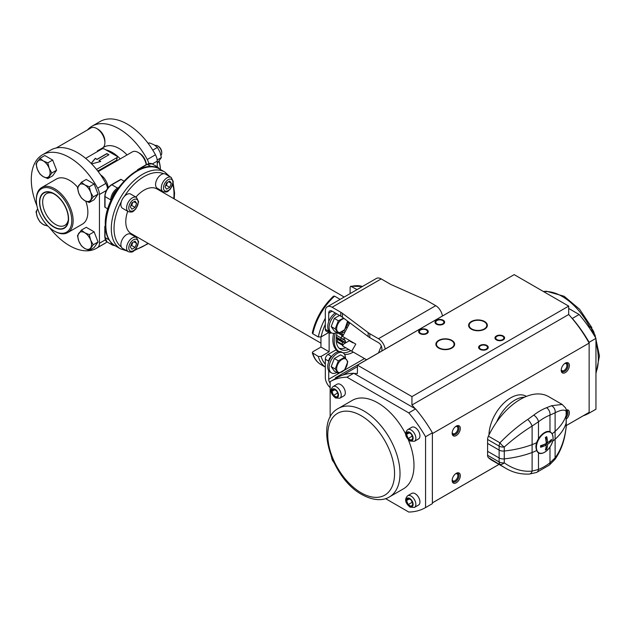 <?xml version="1.0" encoding="UTF-8"?>
<svg xmlns="http://www.w3.org/2000/svg" width="631" height="631" viewBox="0 0 631 631"><rect width="100%" height="100%" fill="white"/><g stroke="black" fill="none" stroke-linecap="round" stroke-linejoin="round"><path stroke-width="0.95" d="M49.478 227.578A53.974 31.164 -120 0 0 96.44 248.298L104.62 243.574A53.974 31.164 -120 0 0 105.842 242.801A9.639 5.569 -120 0 0 106.805 241.791M107.625 209.579L107.625 208.79M107.538 188.48A9.639 5.569 -120 0 0 105.842 183.432A53.974 31.164 -120 0 0 50.646 150.083L42.466 154.808A53.974 31.164 -120 0 0 36.929 205.84M85.777 201.163A26.021 15.026 60 0 1 82.464 224.092L67.746 232.594A26.021 15.026 60 0 0 73.133 220.676A26.021 15.026 -120 0 0 61.775 194.49A26.021 15.026 -120 0 0 41.725 187.517L56.443 179.015A26.021 15.026 60 0 1 69.457 180.308A26.021 15.026 60 0 1 77.692 187.304M96.44 248.298A53.974 31.164 -120 0 0 97.663 247.526A9.639 5.569 -120 0 0 99.446 243.25L99.446 194.482A9.639 5.569 -120 0 0 97.663 188.156A53.974 31.164 -120 0 0 42.466 154.808M89.271 202.527L94.114 199.727L98.05 194.135L94.114 183.992L86.242 179.449L81.399 182.241L84.728 184.867L89.271 186.784L90.627 192.21L93.207 196.927L89.271 202.527L84.728 200.603L81.399 197.984L78.82 193.267L77.463 187.841L81.399 182.241M47.822 178.597L52.665 175.804L56.601 170.204L52.665 160.061L44.793 155.518L39.95 158.318L43.279 160.937L47.822 162.861L49.179 168.28L51.758 172.997L47.822 178.597L43.279 176.68L39.95 174.053L37.379 169.337L36.014 163.91L39.95 158.318M89.271 250.389L94.114 247.589L98.05 241.988L94.114 231.845L86.242 227.302L81.399 230.102L84.728 232.729L89.271 234.645L90.627 240.064L93.207 244.789L89.271 250.389L84.728 248.464L81.399 245.845L78.82 241.121L77.463 235.702L81.399 230.102M78.82 185.396A9.639 5.569 -120 0 0 78.82 193.267A9.639 5.569 60 0 0 84.728 200.603A9.639 5.569 60 0 0 90.627 200.082A9.639 5.569 -120 0 0 90.627 192.21A9.639 5.569 60 0 0 84.728 184.867A9.639 5.569 60 0 0 78.82 185.396M98.05 194.135L93.207 196.927M94.114 183.992L89.271 186.784M37.379 161.465A9.639 5.569 -120 0 0 37.379 169.337A9.639 5.569 60 0 0 43.279 176.68A9.639 5.569 60 0 0 49.179 176.152A9.639 5.569 -120 0 0 49.179 168.28A9.639 5.569 60 0 0 43.279 160.937A9.639 5.569 60 0 0 37.379 161.465M56.601 170.204L51.758 172.997M52.665 160.061L47.822 162.861M36.014 211.771L37.694 208.885A9.639 5.569 60 0 0 37.379 209.326A9.639 5.569 -120 0 0 37.379 217.19L36.014 211.771M39.95 221.915L37.379 217.19A9.639 5.569 60 0 0 43.279 224.533L39.95 221.915M47.956 226.135L43.279 224.533A9.639 5.569 60 0 0 47.207 225.37M78.82 233.249A9.639 5.569 -120 0 0 78.82 241.121A9.639 5.569 60 0 0 84.728 248.464A9.639 5.569 60 0 0 90.627 247.936A9.639 5.569 -120 0 0 90.627 240.064A9.639 5.569 60 0 0 84.728 232.729A9.639 5.569 60 0 0 78.82 233.249M98.05 241.988L93.207 244.789M94.114 231.845L89.271 234.645M155.131 145.461A5.782 3.336 60 0 1 157.655 145.911A5.782 3.336 60 0 1 161.741 152.994A5.782 3.336 60 0 1 160.96 155.321M108.13 187.691A11.563 6.681 -120 0 0 100.558 174.826M98.215 171.593L132.376 151.874A11.563 6.681 60 0 1 138.157 152.442A11.563 6.681 60 0 1 146.187 164.707M139.522 153.23L138.157 152.442L139.522 153.23A9.639 5.569 60 0 1 146.329 164.62M110.89 242.28A9.639 5.569 -60 0 0 112.752 245.238L107.025 241.933L104.809 237.201L104.809 226.497A0.773 0.442 0 0 1 105.03 226.19L105.306 226.024M137.471 170.315L137.471 169.991A0.773 0.442 60 0 1 138.023 169.684L147.291 164.328A9.639 5.569 -60 0 1 152.11 163.855L146.905 164.289A0.773 0.442 60 0 1 147.291 164.328L151.345 166.671M111.301 185.104A0.773 0.442 60 0 1 111.458 184.749L120.734 179.401A0.773 0.442 60 0 1 121.12 179.441L123.913 181.05M136.485 197.424L130.767 194.119A8.195 4.732 120 0 0 124.394 196.375A8.195 4.732 120 0 0 121.341 201.668A8.195 4.732 120 0 0 120.876 204.562A8.195 4.732 120 0 0 122.572 208.309L128.298 211.614C133.606 212.955 133.338 210.738 135.831 208.979L138.639 201.81L136.485 197.424A8.195 4.732 120 0 0 130.175 199.625A8.195 4.732 120 0 0 126.602 207.867A8.195 4.732 120 0 0 128.298 211.614M171.19 177.39L165.464 174.085A8.195 4.732 120 0 0 163.634 173.714A8.195 4.732 120 0 0 155.573 184.528A8.195 4.732 120 0 0 157.269 188.275L162.995 191.587C168.303 192.92 168.035 190.704 170.528 188.945L173.336 181.775L171.19 177.39A8.195 4.732 120 0 0 164.872 179.59A8.195 4.732 120 0 0 161.299 187.833A8.195 4.732 120 0 0 162.995 191.587M136.485 237.493L130.767 234.188A8.195 4.732 120 0 0 124.449 236.38A8.195 4.732 120 0 0 120.876 244.631A8.195 4.732 120 0 0 121.341 246.981A8.195 4.732 120 0 0 122.572 248.377L128.298 251.682C133.606 253.015 133.338 250.807 135.831 249.04L138.639 241.87L136.485 237.493A8.195 4.732 120 0 0 130.175 239.685A8.195 4.732 120 0 0 126.602 247.936A8.195 4.732 120 0 0 128.298 251.682M135.058 207.394L136.627 203.332L135.058 201.092L131.911 202.914L130.333 206.968L131.911 209.208L135.058 207.394L131.65 205.422L132.833 202.377M169.755 187.36L171.332 183.298L169.755 181.058L166.608 182.88L165.038 186.934L166.608 189.174L169.755 187.36L166.347 185.388L167.53 182.343M135.058 247.455L136.627 243.4L135.058 241.16L131.911 242.982L130.333 247.036L131.911 249.277L135.058 247.455L131.65 245.491L132.833 242.446M127.699 211.275A25.784 14.884 -60 0 0 125.782 221.757A25.784 14.884 120 0 0 131.122 233.565L320.95 343.154M135.894 197.077A25.784 14.884 -60 0 1 156.906 188.906L344.179 297.027M325.312 367.045A44.336 25.595 -60 0 1 318.292 356.468L312.313 352.729L312.897 351.719L320.95 347.066L320.95 336.986M350.118 293.596L350.118 287.239L350.71 286.237L356.933 289.542A44.336 25.595 -60 0 1 357.304 289.448M339.667 299.63A44.336 25.595 -60 0 1 340.03 299.299L334.58 296.152L333.523 296.144C322.788 306.28 315.713 318.529 312.306 332.892L312.842 333.807L318.292 336.954A44.336 25.595 -60 0 1 325.312 318.276M328.68 332.529L321.076 336.922L318.292 336.954M318.292 356.468L321.076 356.436L329.13 351.79L320.95 347.066M329.13 351.79L329.13 332.789M333.665 333.365A24.049 13.882 -60 0 0 332.845 339.888A24.049 13.882 120 0 0 337.822 350.891L338.973 351.562A24.049 13.882 120 0 1 334.209 340.677A24.049 13.882 -60 0 1 335.298 333.105M342.933 352.784A24.049 13.882 120 0 0 350.86 350.686M337.167 332.679A21.304 12.297 -60 0 0 336.149 339.549A21.304 12.297 120 0 0 340.559 349.306A21.304 12.297 120 0 0 348.714 349.448M339.17 348.257A21.304 12.297 120 0 0 345.717 347.72M336.284 337.175L337.159 338.421L342.065 341.253A2.311 1.333 -60 0 1 342.286 342.073L342.286 344.345A2.311 1.333 0 0 0 343.248 344.684M338.192 342.68A2.311 1.333 -60 0 1 337.853 342.57A2.311 1.333 -60 0 1 337.372 341.513L337.372 339.241A2.311 1.333 120 0 0 337.159 338.421M341.742 344.818A2.311 1.333 -60 0 1 341.734 344.818L342.854 345.465A2.311 1.333 -60 0 1 342.759 345.409A2.311 1.333 -60 0 1 342.286 344.345L337.372 341.513M352.232 342.034A9.639 5.569 120 0 0 352.847 342.814L349.306 340.772A9.639 5.569 -60 0 1 348.683 339.991M353.51 342.775L352.847 342.814M344.66 337.664L344.132 339.036A2.311 1.822 144.9 0 1 341.079 339.857A2.311 1.333 -60 0 1 341.079 337.964A2.311 0.489 21.2 0 0 344.132 339.036L345.118 340.44A4.63 2.674 -60 0 1 345.551 342.073L345.551 342.933M343.879 330.486A2.311 0.489 38.8 0 1 344.668 331.125M344.076 332.466A2.311 1.333 180 0 1 342.286 332.08A2.311 1.333 -60 0 1 342.325 331.646M347.649 322.615A2.311 1.333 -60 0 1 347.807 322.512A2.311 1.333 60 0 1 349.046 323.877M348.178 325.052A2.311 0.489 -158.8 0 1 347.168 324.665M136.627 243.4L133.906 241.831M130.727 246.019L131.65 245.491M130.727 205.958L131.65 205.422M165.425 185.924L166.347 185.388M136.627 203.332L133.906 201.762M171.332 183.298L168.603 181.728M105.03 195.965A0.773 0.442 0 0 0 104.809 196.28L104.809 206.984A0.773 0.442 0 0 0 105.03 207.299L105.03 196.596A9.639 5.569 -60 0 1 111.845 184.788L121.12 179.441M107.822 208.908L105.03 207.299M105.353 227.002L105.03 226.813A0.773 0.442 0 0 1 104.809 226.497M127.068 154.934A29.878 17.25 -120 0 0 104.131 147.031L97.316 150.967A29.878 17.25 60 0 1 100.518 149.784A29.878 17.25 -120 0 0 97.316 150.967L102.498 147.977A11.563 6.681 60 0 0 104.888 142.677A11.563 6.681 60 0 0 96.717 128.511L96.717 128.511A11.563 6.681 60 0 0 90.927 127.943L56.206 147.993M105.976 149.926A29.878 17.25 60 0 1 120.245 158.87A29.878 17.25 -120 0 0 105.976 149.926M96.496 169.416L116.759 157.718A1.925 1.112 0 0 0 117.319 156.93L116.759 160.093L97.789 171.04M117.319 156.93A1.925 1.112 0 0 0 116.759 156.141L104.486 149.058A1.925 1.112 0 0 0 101.765 149.058L85.642 158.365M91.629 163.91L100.739 161.457L99.035 160.471L108.918 154.769L106.876 153.585L96.993 159.288L95.289 158.31L91.156 163.421M108.784 154.847L106.876 153.743L96.993 159.446L95.289 158.468L91.219 163.492M99.035 160.471L100.55 161.504M87.488 129.931A53.974 31.164 60 0 1 92.087 126.161A53.974 31.164 60 0 1 147.283 159.509A9.639 5.569 60 0 1 148.798 163.5M92.087 126.161L100.266 121.436A53.974 31.164 60 0 1 155.463 154.784A9.639 5.569 60 0 1 157.237 161.118L157.237 166.813M148.324 143.608L149.563 142.89L154.106 144.807L157.434 147.433L160.014 152.15L161.37 157.576L157.237 163.287M152.757 150.131L157.434 147.433M157.174 159.998L161.37 157.576M98.073 129.3L96.717 128.511L98.073 129.3A9.639 5.569 60 0 1 104.888 141.107L104.888 142.677M161.741 152.994L161.741 152.205A4.819 2.784 60 0 0 158.334 146.305L157.655 145.911M52.925 193.362A18.315 10.577 -120 0 0 46.465 193.678A18.315 10.577 -120 0 0 42.671 202.062A18.315 10.577 -120 0 0 50.661 220.495A18.315 10.577 -120 0 0 64.772 225.401A18.315 10.577 -120 0 0 68.282 219.967M68.566 218.831A20.531 11.855 -120 0 0 54.053 193.685A20.531 11.855 -120 0 0 39.532 202.062A20.531 11.855 -120 0 0 54.053 227.207A20.531 11.855 -120 0 0 68.566 218.831M54.053 230.907A25.059 14.466 60 0 0 71.768 220.676A25.059 14.466 -120 0 0 54.053 189.986A25.059 14.466 -120 0 0 36.33 200.216A25.059 14.466 60 0 0 54.053 230.907L54.731 231.301A26.021 15.026 60 0 0 67.746 232.594M41.725 187.517A26.021 15.026 -120 0 0 36.33 199.428L36.33 200.216M54.053 193.962A20.192 11.658 -120 0 0 43.957 192.96A20.192 11.658 -120 0 0 40.857 209.137A20.192 11.658 -120 0 0 54.053 226.931A20.192 11.658 -120 0 0 64.149 227.933A20.192 11.658 -120 0 0 67.241 211.756A20.192 11.658 -120 0 0 54.053 193.962M160.377 169.479A25.059 14.466 -120 0 0 159.115 161.213M148.6 143.45A25.059 14.466 -120 0 0 147.22 142.164M160.361 169.471A26.021 15.026 -120 0 0 158.98 161.378M148.451 143.537A26.021 15.026 -120 0 0 147.757 142.851M336.615 313.773A11.563 6.681 120 0 0 329.595 323.979A11.563 6.681 120 0 0 331.488 332.821L331.449 332.821A3.857 2.224 -60 0 1 329.516 333.01L326.109 331.046A3.857 2.224 -60 0 1 325.312 329.279L325.312 311.178A9.639 5.569 60 0 1 327.308 306.769A9.639 5.569 60 0 1 332.127 307.242L340.787 312.242A19.277 11.129 180 0 1 342.436 313.331L368.165 332.64A19.277 11.129 0 0 0 369.813 333.728L378.474 338.721A9.639 5.569 60 0 1 385.17 349.022M329.516 333.01A3.857 2.224 -60 0 1 328.719 331.251L328.719 330.676M328.719 321.66L328.719 313.15A4.819 2.784 60 0 1 329.721 310.941A4.819 2.784 60 0 1 332.127 311.178L340.787 316.178A19.277 11.129 180 0 1 342.436 317.259L368.165 336.575A19.277 11.129 0 0 0 369.813 337.664L378.474 342.657A4.819 2.784 60 0 1 381.881 348.564L381.881 350.923M327.308 306.769L376.384 278.437A9.639 5.569 60 0 1 381.203 278.91L389.855 283.911A19.277 11.129 180 0 0 391.733 284.865L425.191 299.725A19.277 11.129 0 0 1 427.069 300.671L435.721 305.672A9.639 5.569 60 0 1 442.426 315.965M330.147 387.615A9.639 5.569 60 0 1 325.312 377.291L325.312 359.189A3.857 2.224 -60 0 1 328.041 354.464L335.795 349.984L338.61 351.609M330.147 383.285A4.819 2.784 60 0 1 328.719 379.255L328.719 370.744M328.719 361.729L328.719 361.153A3.857 2.224 -60 0 1 331.449 356.436L331.89 356.176M344.589 354.433A24.577 14.19 120 0 0 353.289 352.09M349.306 340.772L343.548 344.092L342.617 345.93L355.805 353.541M349.858 322.835L342.617 336.489L355.805 344.1L351.719 351.183L366.572 359.757M378.513 352.871L381.29 346.001M335.25 312.984A11.563 6.681 120 0 0 328.23 323.19A11.563 6.681 120 0 0 330.123 332.032L331.488 332.821A11.563 6.681 120 0 0 336.836 332.49M345.449 358.108A11.563 6.681 120 0 0 343.051 352.855L341.686 352.066A11.563 6.681 120 0 0 335.905 352.642A11.563 6.681 120 0 0 328.349 362.833A11.563 6.681 120 0 0 330.123 372.101L331.488 372.889A11.563 6.681 120 0 0 336.836 372.55M343.051 352.855A11.563 6.681 120 0 0 337.269 353.431A11.563 6.681 120 0 0 329.713 363.622A11.563 6.681 120 0 0 331.488 372.889M339.517 315.445L334.327 318.442L331.18 326.558L334.327 331.038L338.366 333.373L344.66 329.737L347.602 321.147M331.18 326.558L335.219 328.893L338.366 333.373M334.327 318.442L338.366 320.777L335.219 328.893M343.595 318.134L338.366 320.777M344.234 318.616A7.619 4.401 120 0 0 336.654 328.672A7.619 4.401 120 0 0 342.041 331.78A7.619 4.401 120 0 0 347.429 322.449A7.619 4.401 120 0 0 347.216 320.856M344.66 357.209L340.622 354.874L334.327 358.511L331.18 366.627L334.327 371.107L338.366 373.442L344.66 369.805L347.807 361.689L344.66 357.209L338.366 360.845L335.219 368.961L338.366 373.442M331.18 366.627L335.219 368.961M334.327 358.511L338.366 360.845M336.654 368.741A7.619 4.401 120 0 0 342.041 371.848A7.619 4.401 120 0 0 347.429 362.517A7.619 4.401 120 0 0 342.041 359.41A7.619 4.401 120 0 0 336.654 368.741M566.252 425.594L588.021 413.029A93.175 53.793 -120 0 0 589.141 412.351L589.141 343.09A93.175 53.793 -120 0 0 568.697 314.498L568.697 306.106L514.17 274.627L357.414 365.128L357.414 373.52A93.175 53.793 -120 0 0 354.149 373.473M492.361 287.215L335.534 377.677L335.534 378.545M589.141 412.351L566.252 425.562M499.003 464.392L432.385 502.852L432.385 433.6L589.141 343.09M336.284 378.111L335.534 377.677M415.198 408.722A93.175 53.793 -120 0 0 411.94 404.999L411.94 396.607L357.414 365.128M568.697 314.498L411.94 404.999M568.697 306.106L411.94 396.607M451.504 340.63A8.818 5.095 0 0 0 441.889 339.525A8.818 5.095 0 0 0 436.447 344.234A8.818 5.095 0 0 0 439.026 347.831A8.818 5.095 0 0 0 448.641 348.935A8.818 5.095 0 0 0 454.083 344.234A8.818 5.095 0 0 0 451.504 340.63M484.214 321.747A8.818 5.095 0 0 0 474.607 320.643A8.818 5.095 0 0 0 469.164 325.344A8.818 5.095 0 0 0 471.743 328.948A8.818 5.095 0 0 0 481.358 330.052A8.818 5.095 0 0 0 486.801 325.344A8.818 5.095 0 0 0 484.214 321.747M502.655 336.284A4.046 2.335 0 0 0 498.238 335.779A4.046 2.335 0 0 0 495.745 337.94A4.046 2.335 0 0 0 496.928 339.588A4.046 2.335 0 0 0 501.337 340.093A4.046 2.335 0 0 0 503.838 337.94A4.046 2.335 0 0 0 502.655 336.284M486.296 345.725A4.046 2.335 0 0 0 481.887 345.22A4.046 2.335 0 0 0 479.386 347.381A4.046 2.335 0 0 0 480.57 349.038A4.046 2.335 0 0 0 484.979 349.542A4.046 2.335 0 0 0 487.479 347.381A4.046 2.335 0 0 0 486.296 345.725M426.319 329.989A4.046 2.335 0 0 0 421.91 329.485A4.046 2.335 0 0 0 419.41 331.638A4.046 2.335 0 0 0 420.593 333.294A4.046 2.335 0 0 0 425.002 333.799A4.046 2.335 0 0 0 427.502 331.638A4.046 2.335 0 0 0 426.319 329.989M442.678 320.548A4.046 2.335 0 0 0 438.261 320.035A4.046 2.335 0 0 0 435.769 322.196A4.046 2.335 0 0 0 436.952 323.853A4.046 2.335 0 0 0 441.361 324.358A4.046 2.335 0 0 0 443.861 322.196A4.046 2.335 0 0 0 442.678 320.548M526.412 396.394L526.183 396.26A30.84 17.81 120 0 0 502.639 404.29A30.84 17.81 120 0 0 488.962 435.011M452.151 433.205A5.782 3.336 120 0 0 456.237 435.564A5.782 3.336 120 0 0 460.33 428.481A5.782 3.336 120 0 0 456.237 426.122A5.782 3.336 120 0 0 452.151 433.205M561.196 370.247A5.782 3.336 120 0 0 565.289 372.605A5.782 3.336 120 0 0 569.375 365.523A5.782 3.336 120 0 0 565.289 363.164A5.782 3.336 120 0 0 561.196 370.247M452.151 480.42A5.782 3.336 120 0 0 456.237 482.786A5.782 3.336 120 0 0 460.33 475.703A5.782 3.336 120 0 0 456.237 473.337A5.782 3.336 120 0 0 452.151 480.42M566.228 419.15A5.782 3.336 120 0 0 569.375 412.745A5.782 3.336 120 0 0 566.204 409.969M496.629 422.021A30.84 17.81 -60 0 1 524.566 397.175M452.206 432.401A4.046 2.335 120 0 0 452.987 433.639A4.046 2.335 120 0 0 456.11 432.558A4.046 2.335 120 0 0 457.877 428.481A4.046 2.335 -60 0 0 457.033 426.627A4.046 2.335 -60 0 0 455.574 426.572M561.251 369.443A4.046 2.335 120 0 0 562.04 370.681A4.046 2.335 120 0 0 565.155 369.592A4.046 2.335 120 0 0 566.922 365.523A4.046 2.335 -60 0 0 566.086 363.669A4.046 2.335 -60 0 0 564.619 363.614M452.206 479.623A4.046 2.335 120 0 0 452.987 480.861A4.046 2.335 120 0 0 456.11 479.773A4.046 2.335 120 0 0 457.877 475.703A4.046 2.335 -60 0 0 457.033 473.849A4.046 2.335 -60 0 0 455.574 473.786M566.228 415.301A4.046 2.335 120 0 0 566.922 412.745A4.046 2.335 -60 0 0 566.252 411.002M496.384 339.904A4.819 2.784 180 0 1 494.972 337.94A4.819 2.784 180 0 1 497.946 335.369A4.819 2.784 180 0 1 503.199 335.968A4.819 2.784 180 0 1 504.611 337.94A4.819 2.784 180 0 1 501.637 340.511A4.819 2.784 180 0 1 496.384 339.904M480.025 349.345A4.819 2.784 180 0 1 478.613 347.381A4.819 2.784 180 0 1 481.587 344.81A4.819 2.784 180 0 1 486.84 345.417A4.819 2.784 180 0 1 488.252 347.381A4.819 2.784 180 0 1 485.278 349.953A4.819 2.784 180 0 1 480.025 349.345M420.049 333.61A4.819 2.784 180 0 1 418.637 331.638A4.819 2.784 180 0 1 421.611 329.074A4.819 2.784 180 0 1 426.864 329.674A4.819 2.784 180 0 1 428.275 331.638A4.819 2.784 180 0 1 425.302 334.209A4.819 2.784 180 0 1 420.049 333.61M436.407 324.168A4.819 2.784 180 0 1 434.996 322.196A4.819 2.784 180 0 1 437.969 319.625A4.819 2.784 180 0 1 443.222 320.232A4.819 2.784 180 0 1 444.634 322.196A4.819 2.784 180 0 1 441.661 324.768A4.819 2.784 180 0 1 436.407 324.168M455.882 426.343A4.819 2.784 -60 0 1 457.964 426.272A4.819 2.784 -60 0 1 458.966 428.481A4.819 2.784 -60 0 1 456.86 433.331A4.819 2.784 -60 0 1 453.145 434.625A4.819 2.784 -60 0 1 452.167 432.779M564.934 363.385A4.819 2.784 -60 0 1 567.017 363.314A4.819 2.784 -60 0 1 568.01 365.523A4.819 2.784 -60 0 1 565.912 370.373A4.819 2.784 -60 0 1 562.197 371.667A4.819 2.784 -60 0 1 561.211 369.821M455.882 473.565A4.819 2.784 -60 0 1 457.964 473.495A4.819 2.784 -60 0 1 458.966 475.703A4.819 2.784 -60 0 1 456.86 480.554A4.819 2.784 -60 0 1 453.145 481.839A4.819 2.784 -60 0 1 452.167 480.002M566.236 410.316A4.819 2.784 -60 0 1 567.017 410.536A4.819 2.784 -60 0 1 568.01 412.745A4.819 2.784 -60 0 1 566.228 417.233M438.632 348.06A9.378 5.411 0 0 0 448.854 349.235A9.378 5.411 0 0 0 454.643 344.234A9.378 5.411 0 0 0 451.899 340.401A9.378 5.411 0 0 0 441.676 339.233A9.378 5.411 0 0 0 435.887 344.234A9.378 5.411 0 0 0 438.632 348.06M471.349 329.177A9.378 5.411 0 0 0 481.571 330.344A9.378 5.411 0 0 0 487.361 325.344A9.378 5.411 0 0 0 484.616 321.518A9.378 5.411 0 0 0 474.394 320.343A9.378 5.411 0 0 0 468.604 325.344A9.378 5.411 0 0 0 471.349 329.177M336.97 377.717L330.155 381.652L336.97 377.717A95.407 55.086 -120 0 1 353.77 373.252L415.584 408.943L408.77 412.879L346.947 377.188A95.407 55.086 -120 0 0 330.155 381.652A95.407 55.086 -120 0 0 330.147 381.652L330.147 417.225M432.369 503.648A95.407 55.086 -120 0 0 432.377 503.641A95.407 55.086 -120 0 0 432.385 503.641L432.385 432.811A95.407 55.086 -120 0 0 415.584 408.943M353.77 373.252L346.947 377.188M432.385 432.811L425.57 436.747A95.407 55.086 -120 0 0 408.77 412.879M385.549 498.632L408.77 512.041A95.407 55.086 -120 0 0 425.562 507.576L432.377 503.641L425.57 507.576L425.57 436.747M407.705 429.616L411.798 427.258A6.744 3.896 60 0 1 415.166 427.589A6.744 3.896 60 0 1 419.576 433.536A6.744 3.896 60 0 1 418.542 438.939L414.457 441.298A6.744 3.896 -120 0 0 415.49 435.895A6.744 3.896 -120 0 0 411.081 429.948A6.744 3.896 -120 0 0 407.705 429.616C403.13 434.278 407.208 438.64 410.118 441.061L414.457 441.298M407.705 495.729L411.798 493.371A6.744 3.896 60 0 1 415.166 493.702A6.744 3.896 60 0 1 419.576 499.649A6.744 3.896 60 0 1 418.542 505.052L414.457 507.419A6.744 3.896 -120 0 0 415.49 502.008A6.744 3.896 -120 0 0 411.081 496.061A6.744 3.896 -120 0 0 407.705 495.729C403.13 500.391 407.208 504.753 410.118 507.174L414.457 507.419M333.089 386.535L337.175 384.176A6.744 3.896 60 0 1 340.551 384.508A6.744 3.896 60 0 1 344.96 390.455A6.744 3.896 60 0 1 343.927 395.858L339.833 398.224A6.744 3.896 -120 0 0 340.866 392.813A6.744 3.896 -120 0 0 336.457 386.866A6.744 3.896 -120 0 0 333.089 386.535C328.506 391.196 332.592 395.558 335.495 397.98L339.833 398.224M338.342 408.438C313.52 421.311 331.598 478.472 361.957 494.586C375.327 501.945 384.894 499.933 389.43 496.92A51.087 29.491 -120 0 0 397.262 455.984A51.087 29.491 -120 0 0 363.89 410.97A51.087 29.491 -120 0 0 338.342 408.438L352.319 400.37A51.087 29.491 60 0 1 377.859 402.901A51.087 29.491 60 0 1 405.788 434.294M408.186 439.46A51.087 29.491 60 0 1 403.398 488.859L389.43 496.92M333.523 389.106L331.953 391.346L333.523 395.4L336.67 397.222L338.248 394.982L336.67 390.928L333.523 389.106M408.147 498.301L406.569 500.541L408.147 504.603L411.294 506.417L412.863 504.177L411.294 500.123L408.147 498.301M408.147 432.188L406.569 434.428L408.147 438.482L411.294 440.304L412.863 438.064L411.294 434.01L408.147 432.188M406.569 434.428L409.298 432.85M408.147 438.482L412.138 436.179M406.569 500.541L409.298 498.971M408.147 504.603L412.138 502.292M331.953 391.346L334.675 389.777M333.523 395.4L337.514 393.097M571.954 318.221L572.341 318.442A95.407 55.086 60 0 1 589.141 342.302L589.141 413.139A95.407 55.086 60 0 1 589.133 413.139A95.407 55.086 60 0 1 583.233 415.79M589.141 342.302L595.956 338.374L595.956 409.203A95.407 55.086 60 0 1 595.948 409.211L589.141 413.139M572.341 318.442L579.155 314.506A95.407 55.086 60 0 1 595.956 338.374M568.697 308.464L579.155 314.506M488.418 457.649A56.482 32.607 120 0 0 492.062 460.385L505.676 468.241L488.418 457.649A5.782 3.336 -60 0 1 487.589 455.282L487.589 439.46A5.782 3.336 -60 0 1 488.418 436.139A56.482 32.607 120 0 1 548.544 396.576L562.158 404.439L551.47 405.757A5.782 4.764 66.4 0 1 555.114 412.777C560.88 409.834 564.564 409.345 566.157 411.309A5.782 5.6 -29.2 0 0 565.518 407.886L562.158 404.439M566.228 422.281A5.782 3.336 180 0 1 566.252 422.549A5.766 3.329 180 0 1 566.133 423.149A77.092 44.509 180 0 1 555.099 439.231A38.538 22.251 180 0 1 552.59 441.219A38.554 22.259 180 0 0 555.114 439.231A77.108 44.517 180 0 0 566.157 423.156L566.157 427.132A5.782 3.336 0 0 0 566.252 426.524A5.782 5.782 0 0 1 566.204 427.234A5.782 0.67 -172.9 0 0 566.157 427.132C564.564 439.815 560.88 450.045 555.114 457.822L549.98 462.823L549.98 447.016M566.228 414.953L566.228 422.549A5.782 3.336 180 0 1 566.157 423.156M532.099 452.506A38.538 22.251 180 0 0 536.579 450.558A38.554 22.259 180 0 1 532.114 452.514A77.108 44.517 180 0 1 504.264 458.887A5.766 3.329 180 0 1 499.137 457.956A5.782 3.336 0 0 0 504.264 458.887A77.092 44.509 180 0 0 532.099 452.506L532.099 444.65M487.589 451.307L499.129 457.964L487.605 451.299M566.157 415.285L566.157 411.309A5.782 3.336 180 0 0 566.252 410.702L566.252 414.677A5.782 3.336 180 0 1 566.157 415.285A77.108 44.517 180 0 1 555.114 431.367A38.554 22.259 180 0 1 552.093 433.718M536.721 442.631A38.554 22.259 180 0 1 532.114 444.642A77.108 44.517 180 0 1 504.264 451.015A5.782 3.336 0 0 1 499.129 450.092L487.589 443.435M549.98 431.856L549.98 415.127L555.114 412.777L555.114 431.367M536.05 447.016A11.563 6.681 120 0 1 538.48 438.9A11.563 6.681 -60 0 1 549.104 431.896M551.478 440.966A23.592 13.622 180 0 1 547.605 444.248A23.592 13.622 60 0 1 546.706 449.233A22.322 12.888 180 0 1 545.342 450.021A23.592 13.622 -120 0 0 546.241 445.029A23.592 13.622 180 0 1 540.57 447.269A22.322 12.888 -120 0 0 540.586 446.488A22.322 12.888 -120 0 0 540.57 445.691A23.592 13.622 0 0 0 546.241 443.459A23.592 13.622 -120 0 0 545.342 437.425A22.322 12.888 0 0 0 546.706 436.644A23.592 13.622 60 0 1 547.605 442.67A23.592 13.622 0 0 0 551.478 439.397A22.322 12.888 60 0 1 551.494 440.193A22.322 12.888 60 0 1 551.478 440.966L550.973 439.957M547.605 442.67L546.201 441.858L546.201 436.944M546.241 443.412L547.566 442.647M548.229 442.268L550.973 440.683M545.578 449.304L546.201 448.941L546.201 445.77M546.201 445.005L546.201 443.483M540.586 446.677L544.845 444.224L546.241 445.029M547.605 444.248L546.241 443.459M546.706 449.233L546.201 448.941M566.204 427.234L565.463 432.29C563.877 442.607 560.36 451.662 554.909 459.447A5.782 2.824 -143.5 0 0 555.114 457.822L555.114 439.231M538.48 452.774L538.48 469.464A5.782 3.833 -111.3 0 1 536.484 472.493L549.404 465.055A5.782 2.761 -127.4 0 0 549.98 462.823A50.701 29.271 -60 0 1 538.48 469.464L532.114 471.097C522.831 472.012 513.547 469.267 504.264 462.862A5.782 3.037 128.7 0 1 499.949 464.306A5.782 3.336 -60 0 1 499.129 461.939L487.589 455.282M487.589 439.46L499.129 446.117L499.129 461.939A5.782 3.336 0 0 0 504.264 462.862L504.264 447.04A5.782 3.336 180 0 1 499.129 446.117A5.782 3.336 -60 0 1 499.949 442.796A5.782 1.885 44.6 0 0 504.264 447.04C513.547 438.797 522.831 431.801 532.114 426.059L538.48 421.76A50.701 29.271 -60 0 1 549.98 415.127A5.782 3.833 68.7 0 0 546.549 407.721L551.47 405.757M488.418 436.139L499.949 442.804C509.114 433.458 518.39 425.665 527.768 419.441A5.782 1.475 56.3 0 1 532.114 426.059L532.114 444.642M527.768 419.441L533.731 415.119A56.482 32.607 -60 0 1 546.549 407.721M505.676 468.241C512.853 472.524 520.772 474.465 529.425 474.062A5.782 3.423 -94.4 0 0 532.114 471.097L532.114 452.514M105.29 239.875L99.446 243.25M105.842 242.801L97.663 247.526M105.842 183.432L97.663 188.156M106.316 190.515L99.446 194.482M104.809 196.28A0.773 0.442 0 0 0 105.03 196.596L110.756 199.901A9.639 5.569 -60 0 1 117.571 188.093L111.845 184.788A0.773 0.442 60 0 0 111.458 184.749C107.404 187.533 105.188 191.374 104.809 196.28M157.009 167.783A8.866 5.119 -60 0 1 158.271 168.319M154.343 167.018A9.639 5.569 -60 0 1 157.837 167.16L152.11 163.855M111.947 198.552A8.866 5.119 -60 0 1 117.003 189.805M113.982 245.033A8.866 5.119 -60 0 1 112.878 244.205M105.85 225.401A44.336 25.595 -60 0 1 125.206 180.781A44.336 25.595 -60 0 1 159.367 168.903C139.964 155.975 104.068 194.656 105.282 224.612C105.345 234.622 108.595 241.649 115.031 245.696A44.336 25.595 120 0 1 105.85 225.401M169.944 176.68L164.825 172.05A44.336 25.595 -60 0 0 130.656 183.929A44.336 25.595 -60 0 0 111.301 228.548A44.336 25.595 120 0 0 120.482 248.843L115.031 245.696M124.394 196.375A42.411 24.483 -60 0 1 163.634 173.714M172.791 184.875A42.411 24.483 -60 0 1 174.006 193.922A42.411 24.483 120 0 1 173.746 198.623M121.341 246.981A42.411 24.483 120 0 1 114.03 228.548A42.411 24.483 -60 0 1 121.341 201.668M138.189 202.433A6.649 3.841 120 0 0 133.48 199.719A6.649 3.841 120 0 0 128.779 207.867A6.649 3.841 120 0 0 133.48 210.58A6.649 3.841 120 0 0 138.189 202.433M163.476 187.833A6.649 3.841 120 0 0 168.185 190.546A6.649 3.841 120 0 0 172.886 182.406A6.649 3.841 120 0 0 168.185 179.685A6.649 3.841 120 0 0 163.476 187.833M128.779 247.936A6.649 3.841 120 0 0 133.48 250.649A6.649 3.841 120 0 0 138.189 242.501A6.649 3.841 120 0 0 133.48 239.788A6.649 3.841 120 0 0 128.779 247.936M135.578 249.332A42.411 24.483 120 0 0 147.962 243.282M334.58 296.152A44.336 25.595 120 0 0 312.842 333.807M312.842 353.321A44.336 25.595 120 0 0 320.863 364.529C316.707 362.052 313.859 358.124 312.313 352.729M362.423 286.49A44.336 25.595 120 0 0 351.483 286.395M321.076 336.922A42.411 24.483 -60 0 1 325.312 324.326M321.076 356.436A42.411 24.483 120 0 0 325.312 364.142M342.838 335.818A2.311 0.489 -158.8 0 1 342.065 335.424L341.079 337.964L336.544 335.345M341.931 331.874L342.286 334.351A2.311 1.333 -60 0 1 342.065 335.424L338.453 333.342M345.118 340.44A2.311 1.822 144.9 0 1 342.065 341.253L341.079 339.857L336.291 337.088M345.551 342.073A2.311 1.333 180 0 1 342.286 342.073L337.372 339.241M343.225 334.682A2.311 1.333 180 0 1 342.286 334.351L339.746 332.892M348.722 321.984L347.681 322.441M346.64 327.394A2.311 0.489 -158.8 0 1 346.182 327.205M117.926 188.448A0.773 0.442 -120 0 0 117.571 188.093L118.612 187.494M111.245 200.027A0.773 0.442 180 0 1 110.756 199.901L110.756 201.1M107.025 241.933A9.639 5.569 -60 0 1 105.03 237.516L105.03 226.813M104.809 237.201A0.773 0.442 0 0 0 105.03 237.516L109.084 239.859M116.759 157.718L116.759 160.093M152.308 163.965L157.237 161.118M147.283 159.509L155.463 154.784M325.312 329.279L328.719 331.251M332.127 307.242L381.203 278.91M328.719 313.15L332.127 311.178M378.474 338.721L435.721 305.672M328.719 379.255L339.407 373.087M344.045 370.405L364.529 358.582M328.041 354.464L331.449 356.436M325.312 359.189L328.719 361.153M369.813 333.728L369.813 337.664M368.165 332.64L368.165 336.575M342.436 313.331L342.436 317.259M340.787 312.242L340.787 316.178M361.161 492.819A47.23 27.267 -120 0 0 394.556 473.534A47.23 27.267 -120 0 0 361.161 415.695A47.23 27.267 -120 0 0 327.765 434.972A47.23 27.267 -120 0 0 361.161 492.819M409.716 440.178A4.819 2.784 -120 0 0 413.124 438.214A4.819 2.784 -120 0 0 409.716 432.314A4.819 2.784 -120 0 0 406.309 434.278A4.819 2.784 -120 0 0 409.716 440.178M335.1 389.232A4.819 2.784 -120 0 0 331.693 391.196A4.819 2.784 -120 0 0 335.1 397.096A4.819 2.784 -120 0 0 338.508 395.132A4.819 2.784 -120 0 0 335.1 389.232M331.693 457.475A4.819 2.784 -120 0 0 333.689 462.05M409.716 498.427A4.819 2.784 -120 0 0 406.309 500.391A4.819 2.784 -120 0 0 409.716 506.299A4.819 2.784 -120 0 0 413.124 504.327A4.819 2.784 -120 0 0 409.716 498.427M543.693 291.672A51.087 29.491 60 0 1 562.221 296.46A51.087 29.491 60 0 1 589.299 326.203M595.956 342.743A51.087 29.491 60 0 1 595.956 372.558M588.266 326.29A6.744 3.896 60 0 1 589.646 326.85A6.744 3.896 60 0 1 594.386 335.708M538.48 438.758L538.48 421.76A5.782 2.761 52.6 0 0 533.731 415.119M553.048 437.788A11.76 6.791 -60 0 1 544.734 452.19A11.76 6.791 -60 0 1 536.421 447.387A11.76 6.791 120 0 1 544.734 432.984A11.76 6.791 120 0 1 553.048 437.788M566.133 415.34L566.133 423.149M555.099 431.375L555.099 439.231M137.637 169.644L146.905 164.289M159.454 168.95L157.837 167.16M164.825 172.05L159.367 168.903M174.203 198.891L174.574 193.133L173.202 183.282M325.312 367.1L320.863 364.529M362.454 286.474L350.71 286.237M337.853 342.57L342.759 345.409A2.311 2.311 0 0 0 342.854 345.457M120.482 248.843L127.06 250.964M134.403 250.483L148.419 243.542M112.752 245.238L115.11 245.743M499.026 464.408L432.385 502.883M357.414 366.674L342.878 375.066M331.141 456.063L334.225 463.154M589.133 413.139L595.956 409.203M543.441 291.522L546.414 291.222L564.146 296.27L579.637 309.285L591.886 327.702M594.97 334.793L599.45 355.955L595.956 373.631M588.084 326.038L590.608 326.755L594.67 336.181M553.064 437.725C553.584 448.097 537.486 461.718 535.94 447.174C535.419 436.802 551.518 423.18 553.064 437.725M554.909 459.447L549.404 465.055M566.252 422.549L566.252 426.524M566.252 410.702A5.782 5.782 0 0 0 565.518 407.886M536.484 472.493L529.425 474.062"/></g></svg>
